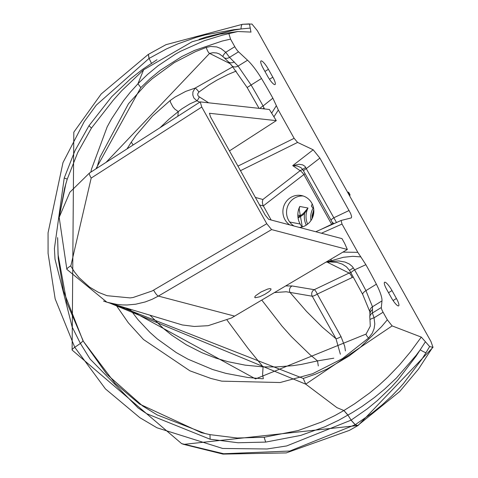 <?xml version="1.0" encoding="UTF-8"?>
<svg xmlns="http://www.w3.org/2000/svg" width="478" height="478" viewBox="0 0 478 478"><rect width="100%" height="100%" fill="white"/><g stroke="black" fill="none" stroke-linecap="round" stroke-linejoin="round"><path stroke-width="0.72" d="M303.16 195.986A16.133 15.451 -79.3 0 0 294.293 198.239A16.133 15.451 -79.3 0 0 294.107 226.046M289.74 224.899A16.133 15.451 100.7 0 1 290.642 197.551A16.133 15.451 100.7 0 1 301.355 195.526A16.133 15.451 100.7 0 1 313.634 208.498A16.133 15.451 100.7 0 1 306.093 225.216A16.133 15.451 100.7 0 1 299.401 227.438M148.156 54.504L101.187 93.993L73.815 132.173L72.112 350.045A6.453 1.219 150.8 0 1 74.765 347.303L105.441 388.913L139.833 417.676L156.969 427.786L222.652 448.46L267.017 448.985L286.686 445.938L351.037 420.174L367.367 408.798L377.297 400.63L391.345 387.15L397.941 379.914L416.165 356.05L425.432 341.746L429.638 346.568L433.014 347.333L430.929 341.471L257.385 30.747L251.942 24.037L242.531 24.288A6.453 1.924 -94.1 0 1 242.585 24.288L249.426 23.9L250.245 28.083L241.02 28.967A6.453 1.924 -94.1 0 1 242.531 24.288L165.956 44.681L148.192 54.486M148.383 54.45L149.017 58.453L96.323 105.094L84.2 121.663L62.988 162.592L48.063 232.792L48.081 253.4L55.167 298.905L74.765 347.303L80.4 343.449L90.073 359.038L138.112 407.949L146.68 413.691L210.129 439.24L238.038 442.748L265.672 442.096L300.746 435.404L324.926 426.776L338.549 420.323L352.364 412.544L361.715 406.676L374.459 397.505L384.557 389.182L396.525 377.913L416.123 355.327L420.216 349.812A6.453 0.819 31.5 0 0 426.006 352.692L429.638 346.568M109.743 303.064L305.729 384.157L392.121 325.9L387.329 319.812L383.093 312.236A6.453 1.398 58.4 0 1 381.336 307.497L372.356 313.03L372.487 306.751L365.939 290.636A134.312 20.542 59.1 0 0 354.604 269.855L352.292 266.467L349.37 264.029L345.062 262.064L338.747 260.928L330.722 261.472L327.418 262.273L330.878 260.63A4.607 1.464 -108.2 0 0 331.152 259.076M115.389 304.785L303.249 378.445L305.729 384.157L336.99 407.686L343.891 410.524L354.586 403.826L369.625 392.982L379.442 384.832L387.694 377.22L399.524 364.911L410.494 351.82L421.285 337.104L425.432 341.746M392.121 325.9L421.285 337.104M386.792 289.608L391.207 297.507A9.219 2.002 58.4 0 0 398.652 305.848A9.219 2.002 58.4 0 0 396.423 298.493L392.008 290.588A9.219 2.002 58.4 0 0 384.563 282.247A9.219 2.002 58.4 0 0 386.792 289.608M157.005 59.714L142.558 69.412L130.572 78.786L111.625 96.789L88.974 125.72L74.944 150.731L64.225 178.007L54.42 248.506L55.006 259.148L72.16 326.976L80.4 343.449L83.07 340.934L115.043 383.326L139.534 404.053L201.304 432.674L209.967 434.639L237.219 438.009L264.155 437.262L298.236 430.529L321.658 421.96L334.839 415.597L343.891 410.524L347.906 415.167M149.017 58.453L166.392 48.959L178.007 43.809L196.028 37.433L205.241 34.882L233.879 29.678L241.02 28.967L234.441 30.036L206.12 37.003L199.135 39.357M90.826 172.146L91.543 169.033L107.168 126.891L111.458 119.028L123.527 100.739L130.434 92.069L138.626 83.035L147.702 74.311L158.075 65.755L175.342 54.211L180.487 51.325L204.261 40.72L222.294 35.187L237.829 31.524L251.052 32.08M250.92 32.074L250.245 28.083M95.869 168.907L140.807 87.594L137.945 83.74L143.603 69.818L121.675 90.772L113.137 100.338M228.878 33.621L230.557 39.124L234.794 46.701A6.453 1.398 -121.6 0 0 238.534 51.815L229.554 57.348L225.747 52.275L234.794 46.701M263.199 68.312A9.219 2.002 -121.6 0 1 260.97 60.951A9.219 2.002 -121.6 0 1 268.415 69.292L272.83 77.197A9.219 2.002 -121.6 0 1 275.053 84.552A9.219 2.002 -121.6 0 1 267.608 76.217L263.199 68.312M58.854 218.912L64.661 188.021L67.255 179.125L77.753 152.476L91.459 128.068L113.274 100.183M210.129 439.24L209.967 434.639L205.277 433.6L157.16 414.922L142.653 405.953L106.809 374.226L83.07 340.934L63.466 290.983L58.226 258.479L57.617 237.62M325.614 262.356L343.395 257.289L352.794 256.322L360.818 256.901L357.813 252.342L342.015 224.062L341.113 220.466L351.342 217.896L351.623 216.516L350.655 213.529L319.878 158.099L313.192 149.787L297.585 142.42L294.125 138.315L237.936 166.117M294.125 138.315L278.333 110.036L276.362 105.674L271.731 113.035M381.336 307.497L381.976 300.901A27.658 6.005 58.4 0 0 376.377 284.201A134.605 29.212 58.4 0 0 365.873 264.692L354.604 269.855A5.993 0.968 -29.4 0 0 350.995 272.974L349.49 270.369L353.373 267.895M115.969 304.964L128.301 322.77L143.496 339.511L189.915 370.826L210.923 378.462L221.762 381.157L280.108 382.525L312.636 373.712L342.326 358.685L368.55 338.054A5.993 1.034 46.2 0 1 366.1 334.05L370.289 326.151L369.978 319.74A5.993 0.795 -15.7 0 1 374.053 317.804L372.356 313.03A5.993 5.575 9.9 0 0 369.781 316.711L369.948 314.524A5.993 5.688 -2.5 0 1 372.607 309.541M264.454 108.936L263.073 105.973L272.872 98.175A134.605 29.212 -121.6 0 0 261.49 78.5A27.658 6.005 -121.6 0 0 247.556 60.228L238.534 51.815M259.948 108.434A5.993 1.303 -28.9 0 1 263.073 105.973A134.312 20.542 59.1 0 0 251.052 84.935L238.068 66.078L229.554 57.348A5.993 4.541 -50 0 1 223.925 57.509L223.059 56.679A5.993 1.41 -43 0 1 225.747 52.275L220.938 48.559L216.707 46.928L210.696 46.468L206.239 47.436L195.46 51.636L174.303 62.612L152.237 78.733L145.856 84.504L128.492 103.708L99.992 157.214L96.699 168.37M360.818 256.901L365.873 264.692M272.872 98.175L276.362 105.674M262.942 108.769A5.993 2.085 -27.6 0 1 264.059 107.98M231.209 64.691A5.993 4.655 -42.1 0 0 231.842 65.671L231.842 65.671A5.993 4.655 -42.1 0 0 238.068 66.078L247.556 60.228M259.052 108.333L247.126 87.51L231.842 65.671L228.09 61.519A5.993 4.655 -42.1 0 0 234.31 61.925M223.178 56.763A5.993 1.41 -43 0 1 223.059 56.679L219.408 53.954L216.695 52.986L213.122 52.682L209.591 53.399A5.993 1.512 -109.3 0 1 206.239 47.436M229.978 63.61L209.591 53.399L106.056 162.359M126.21 308.095L255.563 378.905L366.1 334.05M369.948 314.524L369.829 311.728A5.993 5.688 -2.5 0 1 372.487 306.751L381.976 300.901M349.49 270.369L346.383 266.754L342.236 264.119L336.87 262.368L330.155 261.932L327.418 262.273L349.113 273.052L350.685 272.424M232.816 66.777L195.09 88.125L185.745 91.376L175.05 97.082L170.24 100.458L152.482 116.13L135.913 135.561L131.295 142.139L133.147 144.959M170.24 100.458L170.431 102.161L172.851 106.761L174.733 109.026L178.288 111.601L169.087 119.088L160.076 127.662M131.295 142.139L127.005 148.909M130.046 309.266L138.052 319.752L149.925 332.371L157.262 338.908L176.245 352.567L187.92 359.145L212.614 369.5L225.861 373.36L247.622 377.459L262.565 378.773M263.336 378.743L262.601 374.603L263.073 366.883L276.117 366.949L292.679 365.688L301.331 364.415L317.517 360.89L333.781 358.189M150.2 315.426L163.309 328.386L171.913 335.299L186.342 344.799L202.021 352.758L215.847 358.112L228.024 361.703L245.16 365.144L263.073 366.883L247.986 348.343L227.074 320.117M318.3 365.933L317.517 360.89L309.953 354.64L291.305 336.548L282.014 326.127L261.819 300.124M352.137 277.455A4.607 1.087 64.5 0 0 349.113 273.052L314.249 289.686A4.607 1.087 -115.5 0 1 317.273 294.095L353.26 277.013M345.415 350.894L344.704 346.221L341.017 336.608A4.607 0.872 -29.2 0 1 335.998 338.735L312.254 296.223A4.607 4.254 99.5 0 1 314.249 289.686L292.052 285.958A4.607 4.254 99.5 0 0 290.062 292.494L306.518 311.405L322.375 327.233L335.998 338.735L340.366 354.228M236.228 71.043L227.767 74.604L216.851 80.173L208.964 84.935L198.92 92.039A4.607 0.902 -127.6 0 0 195.09 88.125L192.903 91.925L192.807 95.038L193.853 97.954L196.87 100.768L190.017 103.816L181.897 108.811L178.288 111.601L177.84 116.256M199.738 102.19L196.87 100.768A4.607 1.309 111.4 0 0 199.278 96.861L208.528 102.728M274.605 292.554L286.203 291.759L312.254 296.223A4.607 0.872 150.8 0 0 317.273 294.095L341.017 336.608M300.859 167.563L297.358 166.027L292.715 165.621L298.941 164.277L302.604 164.844L304.958 166.314L336.494 222.527M305.717 167.366L302.652 169.409L303.608 171.076A4.607 0.872 150.8 0 1 306.326 168.579L319.878 158.099M349.131 210.475L333.811 217.783A4.607 0.872 150.8 0 0 331.093 220.28L303.608 171.076M255.371 197.42L262.876 199.493L262.326 202.075L262.882 205.044L271.151 220.017M263.282 205.922L303.859 174.548L331.654 224.319A4.607 1.087 -115.5 0 1 331.78 224.624M305.089 173.729A4.607 0.872 150.8 0 1 303.859 174.548A4.607 0.902 52.3 0 0 300.136 170.682A4.607 4.314 124.3 0 1 302.873 169.786M331.093 220.28L332.186 222.312L334.086 223.596M255.115 297.758L259.679 296.796L264.722 294.424L269.06 291.592L270.721 289.979L271.038 288.927L269.897 288.604L267.566 289.094L261.024 291.992L255.7 295.685L254.684 297.047L255.115 297.758M266.766 223.722L271.618 229.595L347.351 249.492L344.644 243.38L341.997 238.63L268.738 219.378L265.266 215.184L210.559 116.961L209.442 113.28L276.278 120.641L269.365 109.48L200.21 101.886L201.77 107.036L266.766 223.722L152.135 290.977L133.051 297.519L130.076 297.908L107.012 295.691L98.414 292.327L89.517 287.057L78.966 277.563L74.508 271.958L70.792 266.085L91.184 178.067L201.77 107.036M276.278 120.641L229.464 150.905M234.746 316.149L158.355 296.079L152.231 299.252L145.228 301.947L135.656 304.223L126.975 304.994L122.237 304.91L116.62 304.361L106.887 302.192L182.315 324.956L194.337 326.462L208.109 325.691L231.382 318.025L347.351 249.492M313.514 210.266A17.214 16.587 104.6 0 1 313.777 209.699L312.116 215.578L312.074 218.631M289.686 222.007L300.136 223.997A18.439 17.662 -79.2 0 0 302.156 226.936A18.439 17.662 100.8 0 1 300.136 223.997L289.686 222.007M298.332 217.825L300.949 216.235A19.132 18.325 -79.2 0 0 304.54 213.403A19.819 18.983 -79.2 0 0 306.243 225.114A19.819 18.983 100.8 0 1 304.54 213.403A19.132 18.325 100.8 0 1 300.949 216.235L298.332 217.825M307.629 224.134A18.439 17.662 100.8 0 1 307.999 208.032L299.802 206.472A18.439 17.662 -79.2 0 0 300.136 223.997A18.439 17.662 100.8 0 1 299.802 206.472L298.887 209.681L299.802 206.472L307.999 208.032L304.54 213.403L303.889 212.871L304.54 213.403L307.999 208.032A18.439 17.662 -79.2 0 0 307.629 224.134M313.395 207.583A18.439 17.662 -79.2 0 0 310.957 220.537A18.439 17.662 100.8 0 1 313.395 207.583M300.429 215.602L300.949 216.235L300.429 215.602A18.439 17.662 -79.2 0 0 303.889 212.871L307.999 208.032L303.889 212.871A18.439 17.662 100.8 0 1 300.429 215.602L298.129 215.166L300.429 215.602L298.224 216.94L300.429 215.602M299.15 208.832L299.802 206.472L299.15 208.832L302.287 226.901M312.469 217.789A16.736 16.025 100.8 0 1 313.831 210.571A16.736 16.025 -79.2 0 0 312.469 217.789M312.224 218.327L313.801 209.979M349.43 195.544L349.896 195.263A1.846 0.4 -121.3 0 1 348.593 193.727A1.846 0.4 -121.3 0 1 348.068 192.096A1.846 0.4 -121.3 0 1 348.151 192.09A1.846 0.4 58.7 0 0 348.504 193.578A1.846 0.4 58.7 0 0 349.896 195.263A1.846 0.4 58.7 0 0 349.543 193.775A1.846 0.4 58.7 0 0 348.151 192.09A1.846 0.4 -121.3 0 1 349.543 193.775A1.846 0.4 -121.3 0 1 349.98 195.251A1.846 0.4 -121.3 0 1 349.896 195.263L349.43 195.544M313.454 207.571L312.743 207.554L311.59 206.621L311.501 205.301L312.385 204.148M181.658 443.632L223.68 453.736L289.799 451.035L355.196 424.739L371.95 413.189L382.173 404.866L391.924 395.844L400.032 387.413L403.372 383.661L421.925 359.121L426.006 352.692M351.037 420.174L355.196 424.739L357.723 425.504L399.716 391.506L418.459 369.147L432.578 347.458M343.951 410.488L347.972 415.125L351.103 420.132L355.262 424.691M303.249 378.445L315.39 374.208L327.101 369.034L349.113 355.979L360.197 347.482L381.605 326.582L387.329 319.812M392.008 290.588L388.536 292.727M396.423 298.493L393.083 300.554M265.672 442.096L264.155 437.262M151.592 63.538L149.082 58.412L148.455 54.408M140.807 87.594L150.253 78.535L160.267 70.32L181.861 56.512L194.331 50.495L222.139 41.066L230.557 39.124M268.415 69.292L264.943 71.437M272.83 77.197L269.484 79.258M83.13 340.695L66.836 302.664L58.041 254.463L57.677 238.534M58.985 218.249L65.821 183.905L67.255 179.125L64.225 178.007M88.974 125.72L91.459 128.068M357.813 252.342L342.923 252.115M278.333 110.036L274.037 116.62M376.377 284.201L365.939 290.636A5.993 2.008 -27.7 0 0 362.742 294.52L350.995 272.974M368.55 338.054L372.332 333.088L374.083 328.703L374.794 324.03L374.053 317.804L383.093 312.236M261.49 78.5L247.126 87.51M198.92 92.039L197.844 93.527L197.701 94.728L198.053 95.827L199.278 96.861M342.015 224.062L321.431 233.222M341.065 220.495L315.791 231.74L341.113 220.466M297.585 142.42L240.476 170.676M285.79 285.934L292.052 285.958M262.876 199.493L300.136 170.682L292.715 165.621L313.192 149.787M259.554 204.925L263.306 205.964M332.64 223.674A4.607 0.872 150.8 0 1 331.654 224.319L320.547 229.619M183.743 444.385L222.945 454.1L286.232 452.917L349.358 430.397L358.106 425.48L183.743 444.385L181.652 443.638L72.112 350.045M70.678 265.876A6.453 1.219 -29.1 0 0 66.86 269.365L59.17 217.347L69.89 192.222L89.517 172.982A6.453 1.374 57.3 0 0 91.184 178.067M66.86 269.365L106.887 302.192L103.517 301.062M271.618 229.595L158.355 296.079A6.453 1.422 -120.4 0 1 153.611 290.14M237.829 31.524L219.808 34.129L192.126 41.753L143.597 69.812M228.09 61.519L223.925 57.509M369.978 319.74L369.781 316.711M369.829 311.728L362.742 294.52M300.853 167.563L302.652 169.409M332.186 222.306L332.694 224.218M358.106 425.486L433.014 347.333M89.517 172.982L200.21 101.886M348.068 192.096L347.649 192.353M349.448 195.574L349.98 195.251"/></g></svg>
